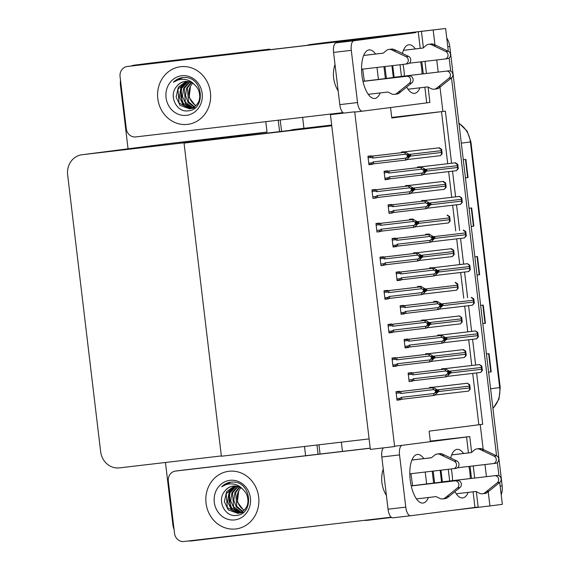 <?xml version="1.0" encoding="UTF-8"?>
<svg xmlns="http://www.w3.org/2000/svg" width="570" height="570" viewBox="0 0 570 570"><rect width="100%" height="100%" fill="white"/><g stroke="black" fill="none" stroke-linecap="round" stroke-linejoin="round"><path stroke-width="0.85" d="M430.378 441.686L429.117 431.141L482.712 424.28L476.591 372.944M451.582 163.227L445.37 111.136L391.782 117.997L390.536 107.538M439.007 111.912L391.718 117.456M331.676 125.051L293.742 129.497A18.34 16.73 -97.3 0 0 293.571 129.518A18.34 16.73 -97.3 0 0 290.757 130.152M488.234 491.76L489.929 505.946L502.355 504.343L499.748 482.448L500.182 486.132L502.17 485.875A18.34 16.73 82.7 0 1 501.215 494.753M489.929 505.946L452.901 510.293M391.576 517.482L367.515 520.303A18.34 16.73 82.7 0 1 364.315 520.346M475.644 365.028L472.58 339.307M471.639 331.391L468.569 305.677M467.628 297.761L464.557 272.04M463.617 264.124L460.546 238.41M459.605 230.494L456.541 204.772M455.594 196.857L452.53 171.142M480.225 424.6L483.189 449.431M484.992 464.55L486.438 476.663M307.259 45.301A18.34 16.73 82.7 0 1 310.6 44.481A18.34 16.73 82.7 0 1 310.778 44.46L445.612 28.5L448.326 51.25L433.414 44.161A6.113 5.579 82.7 0 0 431.241 43.976L428.754 44.296A6.113 5.579 82.7 0 1 430.927 44.481L433.414 44.161M449.132 57.983L450.699 71.143L449.132 57.983M438.665 88.215L436.178 88.535A6.113 5.579 82.7 0 1 434.226 89.205L436.713 88.884A6.113 5.579 82.7 0 0 438.665 88.215L451.518 77.862L496.57 455.822L481.657 448.74A6.113 5.579 82.7 0 0 479.477 448.547L476.997 448.868A6.113 5.579 82.7 0 1 479.171 449.06L481.657 448.74M497.375 462.555L498.942 475.715L497.375 462.555M433.186 30.103L434.946 44.859M436.748 59.978L438.195 72.091M439.99 87.181L442.89 111.456M322.855 42.9A18.34 16.73 82.7 0 1 323.033 42.878A18.34 16.73 82.7 0 1 323.204 42.857L445.612 28.5M342.456 451.404L341.352 442.163M303.91 128.186L302.62 117.349M476.349 425.049L478.836 424.728L472.715 373.393M471.768 365.484L468.704 339.763M467.756 331.847L464.693 306.126M463.752 298.217L460.681 272.496M459.741 264.58L456.67 238.866M455.729 230.95L452.658 205.229M451.718 197.313L448.647 171.599M447.707 163.683L441.501 111.62M478.836 424.728L482.712 424.28M371.462 156.187L371.419 155.824L367.942 156.273L368.954 164.773L372.395 163.989M405.063 151.791L401.544 151.941L401.629 152.66M375.473 189.824L375.43 189.454L371.946 189.903L372.965 198.403L376.407 197.626M409.075 185.428L405.555 185.571L405.641 186.297M379.485 223.454L379.442 223.091L375.958 223.54L376.977 232.04L380.411 231.256M413.086 219.058L409.566 219.208L409.652 219.927M383.496 257.091L383.453 256.721L379.969 257.17L380.981 265.67L384.422 264.886M387.507 290.721L387.465 290.358L383.981 290.807L384.992 299.307L388.434 298.523M399.534 391.626L399.492 391.255L396.015 391.704L397.026 400.204L400.468 399.42M429.125 353.592L425.612 353.742L425.697 354.462M425.113 319.962L421.601 320.105L421.686 320.832M421.102 286.325L417.589 286.475L417.675 287.195M417.09 252.695L413.578 252.838L413.663 253.565M395.523 357.988L395.48 357.625L392.003 358.074L393.015 366.574L396.456 365.79M391.519 324.358L391.469 323.988L387.992 324.437L389.004 332.937L392.445 332.153M433.136 387.23L429.623 387.372L429.709 388.099M387.586 171.185L387.543 170.822L384.066 171.271L385.078 179.764L388.519 178.987M421.187 166.789L417.668 166.932L417.753 167.658M391.597 204.822L391.554 204.452L388.07 204.901L389.089 213.401L392.53 212.617M425.199 200.426L421.679 200.569L421.764 201.288M395.608 238.452L395.566 238.089L392.082 238.538L393.101 247.031L396.535 246.254M399.62 272.089L399.577 271.719L396.093 272.168L397.105 280.668L400.546 279.884M403.631 305.719L403.589 305.356L400.104 305.798L401.116 314.298L404.558 313.521M411.647 372.987L411.604 372.616L408.127 373.065L409.139 381.565L412.58 380.789M441.237 334.961L437.724 335.103L437.81 335.823M437.226 301.323L433.713 301.466L433.799 302.193M407.643 339.357L407.593 338.986L404.116 339.435L405.128 347.935L408.569 347.151M429.21 234.056L425.69 234.199L425.776 234.926M433.221 267.693L429.702 267.836L429.787 268.555M445.248 368.591L441.736 368.733L441.821 369.46M330.436 114.655L370.357 449.409L394.618 446.567L354.697 111.805L330.436 114.655L343.439 112.974M405.128 347.892L408.612 347.486M409.132 381.53L412.623 381.116M401.116 314.262L404.6 313.849M397.105 280.625L400.589 280.219M393.093 246.995L396.578 246.582M389.082 213.358L392.566 212.952M385.071 179.728L388.555 179.315M389.004 332.901L392.488 332.488M393.008 366.531L396.499 366.125M397.019 400.161L400.503 399.755M384.992 299.264L388.476 298.858M380.981 265.634L384.465 265.221M376.97 231.997L380.454 231.591M372.958 198.367L376.442 197.954M368.947 164.73L372.431 164.324M184.039 143.091L331.761 125.763L369.103 438.907L221.381 456.235L184.039 143.091L331.712 125.35M146.996 63.526A18.34 16.73 82.7 0 1 147.174 63.505A18.34 16.73 82.7 0 1 147.345 63.484L269.752 49.127L269.824 49.697M278.231 120.206L279.571 131.463L278.231 120.206M316.963 445.02L318.067 454.269L316.963 445.02M326.475 524.785L191.662 540.93A18.34 16.73 82.7 0 1 188.456 540.973M131.221 65.999A18.34 16.73 82.7 0 1 134.741 65.108A18.34 16.73 82.7 0 1 134.919 65.087L269.752 49.127M128.05 148.813L120.47 85.251A18.34 16.73 82.7 0 1 120.505 80.249M174.078 529.523A18.34 16.73 82.7 0 1 172.874 524.671L165.457 462.484M257.327 50.73L257.376 51.15M265.784 121.666L267.031 132.083L165.115 144.032A18.34 16.73 -97.3 0 0 164.937 144.053A18.34 16.73 -97.3 0 0 164.766 144.082M184.003 142.785L82.087 154.741A18.34 16.73 -97.3 0 0 81.916 154.762A18.34 16.73 -97.3 0 0 67.645 174.897L100.641 451.618A18.34 16.73 -97.3 0 0 119.429 467.885L221.345 455.929L184.003 142.785L267.031 132.083M304.515 446.481L305.62 455.729M446.752 38.047A18.34 16.73 82.7 0 1 449.773 46.455L447.785 46.712L448.326 51.25L445.861 51.578A3.905 3.562 82.7 0 1 444.949 59.016L409.232 63.206M394.112 77.264L448.882 70.837A3.905 3.562 -97.3 0 1 451.518 77.862L496.57 455.822L494.097 456.15A3.905 3.562 82.7 0 1 493.228 463.588A3.905 3.562 82.7 0 1 493.193 463.588L457.475 467.778M310.6 44.481L323.033 42.878A18.34 16.73 82.7 0 1 323.204 42.857L430.984 30.196A18.34 16.73 82.7 0 1 431.825 30.117M324.85 42.643A18.34 16.73 82.7 0 1 325.021 42.622A18.34 16.73 82.7 0 1 325.192 42.6L430.984 30.196M449.773 46.455L502.17 485.875M488.618 372.189L491.219 371.861L488.618 372.196M486.445 353.984L489.046 353.642L491.219 371.861M471.24 226.482L473.841 226.155L471.24 226.489M469.074 208.278L471.675 207.943L473.841 226.155M468.055 177.584L465.448 177.918L468.055 177.584L465.882 159.372L463.282 159.707M485.426 323.29L482.826 323.625L485.426 323.29L483.253 305.078L480.653 305.413M479.634 274.726L477.033 275.061L479.634 274.726L477.461 256.507L474.86 256.842M134.741 65.108L147.174 63.505A18.34 16.73 82.7 0 1 147.345 63.484L255.125 50.816A18.34 16.73 82.7 0 1 255.966 50.744M148.991 63.27A18.34 16.73 82.7 0 1 149.162 63.249A18.34 16.73 82.7 0 1 149.333 63.227L255.125 50.816M280.226 119.978L281.566 131.235M318.958 444.785L320.055 454.034M482.348 370.493L480.66 372.459L481.849 370.564A3.057 1.254 83.3 0 1 481.579 369.296L481.358 367.472A3.057 1.254 83.3 0 1 481.322 366.175L479.47 364.601L481.828 366.111L482.348 370.493L481.849 370.564M441.764 368.997L479.719 364.572M481.828 366.111L481.322 366.175M470.236 389.132L468.547 391.098L469.73 389.196A3.057 1.254 83.3 0 1 469.466 387.928L469.245 386.111A3.057 1.254 83.3 0 1 469.21 384.814L467.357 383.24L469.716 384.743L470.236 389.132L469.73 389.196M429.652 387.636L467.607 383.204M469.716 384.743L469.21 384.814M478.344 336.863L476.648 338.829L477.838 336.927A3.057 1.254 83.3 0 1 477.567 335.659L477.347 333.835A3.057 1.254 83.3 0 1 477.311 332.538L475.458 330.971L477.817 332.474L478.344 336.863L477.838 336.927M475.458 330.971L437.76 335.388L475.708 330.935M477.817 332.474L477.311 332.538M474.333 303.226L472.395 305.228L473.827 303.297A3.057 1.254 83.3 0 1 473.556 302.029L473.342 300.205A3.057 1.254 83.3 0 1 473.3 298.908C471.647 297.968 471.034 297.447 471.454 297.333L473.805 298.844L474.333 303.226L473.827 303.297M473.805 298.844L473.3 298.908M470.321 269.596L468.633 271.562L469.815 269.66A3.057 1.254 83.3 0 1 469.545 268.392L469.331 266.568A3.057 1.254 83.3 0 1 469.295 265.271L467.443 263.703L469.794 265.207L470.321 269.596L469.815 269.66M468.376 271.591L435.152 275.488L468.383 271.591M467.443 263.703L429.737 268.121L467.685 263.668M469.794 265.207L469.295 265.271M466.224 355.502L464.286 357.497L465.726 355.566A3.057 1.254 83.3 0 1 465.455 354.298L465.234 352.474A3.057 1.254 83.3 0 1 465.198 351.177C463.545 350.244 462.933 349.716 463.346 349.602L465.704 351.113L466.224 355.502L465.726 355.566M425.64 354.006L463.595 349.574M465.704 351.113L465.198 351.177M462.213 321.865L460.524 323.831L461.714 321.929A3.057 1.254 83.3 0 1 461.444 320.661L461.223 318.844A3.057 1.254 83.3 0 1 461.187 317.547L459.334 315.972L461.693 317.476L462.213 321.865L461.714 321.929M459.334 315.972L421.636 320.39L459.584 315.937M461.693 317.476L461.187 317.547M458.209 288.235L456.513 290.201L457.703 288.299A3.057 1.254 83.3 0 1 457.432 287.031L457.218 285.207A3.057 1.254 83.3 0 1 457.176 283.91C455.523 282.977 454.91 282.449 455.323 282.335L457.682 283.846L458.209 288.235L457.703 288.299M456.264 290.23L422.983 294.134L456.271 290.23M457.682 283.846L457.176 283.91M454.197 254.598L452.259 256.6L453.692 254.662A3.057 1.254 83.3 0 1 453.421 253.393L453.207 251.577A3.057 1.254 83.3 0 1 453.171 250.28C451.518 249.339 450.899 248.819 451.319 248.705L453.67 250.209L454.197 254.598L453.692 254.662M451.319 248.705L413.613 253.123L451.561 248.67M453.67 250.209L453.171 250.28M408.163 373.393L445.683 369.004L450.998 372.06L450.015 372.317L448.54 371.134L447.55 371.262L449.067 372.816L447.899 374.176L448.889 374.048L450.043 372.559L451.055 372.559L446.609 376.777L414.476 380.56A4.161 1.703 -96.7 0 1 413.321 378.736L412.438 379.577L408.954 379.983M449.018 372.431L450.015 372.317M450.998 372.06L450.001 372.189M451.041 372.431L450.043 372.559M450.058 372.687L451.055 372.559M412.858 374.846L445.968 370.963L444.543 369.153L413.549 372.787A4.161 1.703 83.3 0 0 412.858 374.846L411.797 374.233C410.842 373.656 410.906 373.236 411.989 372.98L408.17 373.421M445.968 370.963L448.013 372.445L449.003 372.317M445.683 369.004L444.543 369.153M448.013 372.445L448.07 372.944L449.067 372.816M413.549 372.787L411.989 372.98M414.476 380.56L412.908 380.746M412.915 380.746C411.804 380.753 411.647 380.361 412.438 379.577M445.469 376.927L446.431 374.853L413.321 378.736M448.07 372.944L446.431 374.853M448.889 374.048L447.899 374.176M435.736 392.808L438.886 391.198L434.447 395.423L400.739 399.392C399.634 399.399 399.477 399.007 400.268 398.223L396.841 398.622M396.2 393.279L399.627 392.88L400.689 393.492L433.799 389.609L435.843 391.091L434.262 393.492L401.152 397.376L400.268 398.223M396.05 392.032L433.514 387.65L396.057 392.06M433.514 387.65L438.829 390.707L435.38 389.909L436.898 391.455L435.729 392.823L436.72 392.694M433.3 395.566L434.262 393.492M435.9 391.583L436.898 391.455M402.306 399.2A4.161 1.703 -96.7 0 1 401.152 397.376M437.888 391.326L438.886 391.198M399.627 392.88C398.672 392.303 398.736 391.882 399.819 391.618M400.689 393.492A4.161 1.703 -96.7 0 1 401.38 391.433M436.834 390.963L435.843 391.091M433.799 389.609L432.374 387.799M438.829 390.707L437.831 390.835M436.848 391.077L437.846 390.956M437.874 391.198L438.872 391.077M375.594 54.043A24.453 10.025 83.3 0 0 369.061 49.896A24.453 10.025 83.3 0 0 361.971 75.468A24.453 10.025 83.3 0 0 374.761 98.475A24.453 10.025 83.3 0 0 380.161 92.931M187.544 124.381A29.041 26.491 -97.3 0 0 187.822 124.346A29.041 26.491 -97.3 0 0 210.401 92.304A29.041 26.491 -97.3 0 0 180.669 66.704A29.041 26.491 -97.3 0 0 180.398 66.74A29.041 26.491 -97.3 0 0 157.819 98.781A29.041 26.491 -97.3 0 0 187.544 124.381A29.041 26.491 82.7 0 1 157.819 98.781A29.041 26.491 82.7 0 1 180.398 66.74A29.041 26.491 82.7 0 1 180.669 66.704A29.041 26.491 82.7 0 1 210.401 92.304A29.041 26.491 82.7 0 1 187.822 124.346A29.041 26.491 82.7 0 1 187.544 124.381M342.955 112.618L135.689 136.928A9.17 8.365 -97.3 0 1 126.298 128.799L120.071 76.587A9.17 8.365 -97.3 0 1 127.203 66.512L135.161 65.486A9.17 8.365 82.7 0 1 135.247 65.479L415.665 32.618L353.942 40.755A9.17 3.762 83.3 0 0 351.298 50.338L333.578 52.419A9.17 3.762 -96.7 0 1 336.214 42.828L396.478 34.934L127.288 66.505A9.17 8.365 -97.3 0 0 127.203 66.512M406.681 87.103A24.453 10.025 83.3 0 0 414.532 93.352A24.453 10.025 83.3 0 0 419.933 87.808M422.035 73.986A24.453 10.025 83.3 0 0 420.617 61.874M415.366 48.913A24.453 10.025 83.3 0 0 408.832 44.774A24.453 10.025 83.3 0 0 402.434 53.445M343.682 113.102A9.17 3.762 -96.7 0 1 339.798 104.631L357.525 102.55L351.298 50.338M357.525 102.55A9.17 3.762 83.3 0 0 362.32 111.178A9.17 3.762 83.3 0 0 362.342 111.178L426.723 102.878L424.857 87.231M339.798 104.631L333.578 52.419M404.308 76.067A24.453 10.025 83.3 0 0 402.99 64.403M335.01 64.446A29.041 26.491 -97.3 0 0 338.16 90.879A29.041 26.491 82.7 0 1 335.01 64.446M428.084 87.096L429.915 102.429L426.723 102.878M423.838 458.615A24.453 10.025 83.3 0 0 417.304 454.468A24.453 10.025 83.3 0 0 410.215 480.04A24.453 10.025 83.3 0 0 423.004 503.053A24.453 10.025 83.3 0 0 428.398 497.51M235.788 528.953A29.041 26.491 -97.3 0 0 236.066 528.917A29.041 26.491 -97.3 0 0 258.645 496.883A29.041 26.491 -97.3 0 0 228.912 471.276A29.041 26.491 -97.3 0 0 228.634 471.312A29.041 26.491 -97.3 0 0 206.062 503.353A29.041 26.491 -97.3 0 0 235.788 528.953A29.041 26.491 82.7 0 1 206.062 503.353A29.041 26.491 82.7 0 1 228.634 471.312A29.041 26.491 82.7 0 1 228.912 471.276A29.041 26.491 82.7 0 1 258.645 496.883A29.041 26.491 82.7 0 1 236.066 528.917A29.041 26.491 82.7 0 1 235.788 528.953M391.198 517.19L183.932 541.5A9.17 8.365 -97.3 0 1 174.534 533.37L168.314 481.158A9.17 8.365 -97.3 0 1 175.446 471.084L183.397 470.065A9.17 8.365 82.7 0 1 183.49 470.051L370.208 448.148M430.307 441.102L469.758 436.577L402.185 445.327A9.17 3.762 83.3 0 0 399.541 454.91L381.815 456.99A9.17 3.762 -96.7 0 1 383.496 447.87M454.924 491.675A24.453 10.025 83.3 0 0 462.776 497.924A24.453 10.025 83.3 0 0 468.17 492.38M470.279 478.558A24.453 10.025 83.3 0 0 468.853 466.445M463.609 453.485A24.453 10.025 83.3 0 0 457.076 449.345A24.453 10.025 83.3 0 0 450.678 458.016M410.55 515.75L392.858 517.824A9.17 3.762 -96.7 0 1 392.837 517.831A9.17 3.762 -96.7 0 1 388.042 509.202L405.769 507.122L399.541 454.91M405.769 507.122A9.17 3.762 83.3 0 0 410.564 515.75A9.17 3.762 83.3 0 0 410.585 515.75L474.96 507.45L473.1 491.803M388.042 509.202L381.815 456.99M452.551 480.638A24.453 10.025 83.3 0 0 451.233 468.975M430.357 441.486L451.896 438.701L430.322 441.194M383.254 469.017A29.041 26.491 -97.3 0 0 386.403 495.451A29.041 26.491 82.7 0 1 383.254 469.017M370.215 448.241L175.532 471.077A9.17 8.365 -97.3 0 0 175.446 471.084M476.328 491.668L478.159 507.001L474.96 507.45M404.151 339.763L441.679 335.374L446.987 338.423L446.004 338.68L444.529 337.497L443.538 337.625L444.999 338.68L443.887 340.539L444.878 340.411L446.032 338.922L447.044 338.922L442.605 343.14L410.464 346.923A4.161 1.703 -96.7 0 1 409.31 345.099L408.426 345.947L404.942 346.353M445.006 338.801L446.004 338.68M446.987 338.423L445.989 338.552M447.03 338.794L446.032 338.922M446.046 339.05L447.044 338.922M408.847 341.216L441.957 337.333L440.532 335.516L409.538 339.157A4.161 1.703 83.3 0 0 408.847 341.216L407.785 340.603C406.838 340.019 406.895 339.599 407.978 339.342L404.159 339.791M441.957 337.333L444.001 338.808L444.999 338.68M441.679 335.374L440.532 335.516M444.001 338.808L444.059 339.307L445.056 339.179M409.538 339.157L407.978 339.342M410.464 346.923L408.897 347.116C407.792 347.116 407.636 346.731 408.426 345.947M441.458 343.29L442.42 341.216L409.31 345.099M444.059 339.307L442.42 341.216M444.878 340.411L443.887 340.539M400.147 306.126L437.667 301.737L442.976 304.793L441.992 305.05L440.524 303.867L439.527 303.995L440.988 305.05L439.876 306.909L440.867 306.781L442.021 305.292L443.032 305.292L438.594 309.51L406.453 313.293A4.161 1.703 -96.7 0 1 405.299 311.469L404.415 312.31L400.931 312.716M441.002 305.164L441.992 305.05M442.976 304.793L441.978 304.921M443.018 305.164L442.021 305.292M442.042 305.42L443.032 305.292M439.883 306.895L440.867 306.781M404.835 307.579L437.945 303.696L436.52 301.886L405.526 305.52A4.161 1.703 83.3 0 0 404.835 307.579L403.774 306.966C402.826 306.389 402.89 305.969 403.966 305.712L400.147 306.154M437.945 303.696L439.99 305.178L440.988 305.05M437.667 301.737L436.52 301.886M439.99 305.178L440.047 305.677L441.045 305.548M405.526 305.52L403.966 305.712M406.453 313.293L404.885 313.479C403.781 313.486 403.624 313.094 404.415 312.31M437.447 309.66L438.408 307.586L405.299 311.469M440.047 305.677L438.408 307.586M396.136 272.496L433.656 268.107L438.964 271.156L437.981 271.413L436.513 270.23L435.516 270.358L436.976 271.413L435.865 273.272L436.855 273.144L438.017 271.655L439.021 271.655L434.582 275.873L402.441 279.656A4.161 1.703 -96.7 0 1 401.294 277.832L400.404 278.68L396.92 279.086M436.991 271.534L437.981 271.413M438.964 271.156L437.967 271.284M437.019 271.776L438.017 271.655M437.019 271.762L439.007 271.527M438.031 271.783L439.021 271.655M400.831 273.949L433.934 270.066L432.509 268.249L401.515 271.89A4.161 1.703 83.3 0 0 400.831 273.949L399.77 273.336C398.815 272.752 398.879 272.332 399.955 272.075L396.136 272.524M433.934 270.066L435.979 271.541L436.976 271.413M433.656 268.107L432.509 268.249M435.979 271.541L436.043 272.04L437.033 271.911M401.515 271.89L399.955 272.075M402.441 279.656L400.874 279.849C399.77 279.849 399.613 279.464 400.404 278.68M433.442 276.022L434.397 273.949L401.294 277.832M436.043 272.04L434.397 273.949M436.855 273.144L435.865 273.272M431.725 359.171L434.874 357.568L430.435 361.786L396.727 365.762C395.623 365.762 395.466 365.37 396.257 364.586L392.83 364.992M392.189 359.649L395.616 359.243L396.677 359.862L429.787 355.979L431.832 357.454L430.25 359.862L397.14 363.745L396.257 364.586M392.039 358.402L429.509 354.013L392.046 358.43M429.509 354.013L434.817 357.069L431.369 356.271L432.83 357.326L431.718 359.185L432.708 359.057M429.288 361.936L430.25 359.862M431.889 357.953L432.886 357.825M398.295 365.57A4.161 1.703 -96.7 0 1 397.14 363.745M433.877 357.696L434.874 357.568M395.616 359.243C394.668 358.673 394.725 358.252 395.808 357.988M396.677 359.862A4.161 1.703 -96.7 0 1 397.368 357.796M432.83 357.326L431.832 357.454M429.787 355.979L428.362 354.162M434.817 357.069L433.82 357.198M432.844 357.44L433.834 357.326M433.863 357.568L434.86 357.44M428.697 325.427L427.707 325.555L430.863 323.931L426.424 328.156L392.716 332.125C391.611 332.132 391.455 331.74 392.245 330.956L388.818 331.355M388.177 326.012L391.611 325.613L392.673 326.225L425.776 322.342L427.821 323.824L426.239 326.225L393.136 330.108L392.245 330.956M388.028 324.765L425.498 320.383L388.035 324.793M425.498 320.383L430.806 323.439L427.357 322.641L428.818 323.696L427.707 325.555M425.277 328.299L426.239 326.225M427.878 324.316L428.875 324.188M394.283 331.932A4.161 1.703 -96.7 0 1 393.136 330.108M429.873 324.059L430.863 323.931M391.611 325.613C390.657 325.035 390.721 324.615 391.797 324.351M392.673 326.225A4.161 1.703 -96.7 0 1 393.357 324.166M428.818 323.696L427.821 323.824M425.776 322.342L424.351 320.532M430.806 323.439L429.809 323.568M428.832 323.81L429.823 323.689M429.851 323.938L430.849 323.81M423.709 291.904L426.852 290.301L422.413 294.519L388.704 298.495C387.607 298.495 387.443 298.103 388.234 297.319L384.807 297.725M384.166 292.382L387.6 291.975L388.662 292.595L421.764 288.712L423.809 290.187L422.228 292.595L389.125 296.478L388.234 297.319M384.023 291.135L421.486 286.746L384.023 291.163M421.486 286.746L426.795 289.802L423.346 289.004L424.807 290.059L423.695 291.918L424.693 291.79M421.273 294.669L422.228 292.595M423.873 290.686L424.864 290.558M390.272 298.302A4.161 1.703 -96.7 0 1 389.125 296.478M425.861 290.429L426.852 290.301M387.6 291.975C386.645 291.405 386.709 290.985 387.785 290.721M388.662 292.595A4.161 1.703 -96.7 0 1 389.346 290.529M424.807 290.059L423.809 290.187M421.764 288.712L420.347 286.895M426.795 289.802L425.797 289.93M424.821 290.173L425.819 290.059M425.847 290.301L426.837 290.173M420.681 258.16L419.684 258.288L422.84 256.664L418.401 260.889L384.693 264.858M380.161 258.744L383.589 258.345L384.65 258.958L417.76 255.075L419.862 257.049L418.223 258.965L385.113 262.848L384.223 263.689L380.796 264.088M380.012 257.498L417.475 253.116L380.012 257.526M417.475 253.116L422.783 256.172L419.335 255.374L420.795 256.429L419.684 258.288M417.261 261.031L418.223 258.965M419.862 257.049L420.852 256.92M386.261 264.672A4.161 1.703 -96.7 0 1 385.113 262.848M384.7 264.858C383.596 264.865 383.432 264.473 384.223 263.689M421.85 256.792L422.84 256.664M383.589 258.345C382.634 257.768 382.698 257.348 383.774 257.084M384.65 258.958A4.161 1.703 -96.7 0 1 385.334 256.899M420.795 256.429L419.798 256.557M417.76 255.075L416.335 253.265M422.783 256.172L421.786 256.3M420.81 256.543L421.807 256.422M421.836 256.671L422.826 256.543M392.723 65.607L394.134 77.399L385.377 78.525M363.824 81.189L378.416 79.437L376.991 67.452M362.99 81.403L406.631 76.287A3.905 3.562 82.7 0 1 409.26 83.313L396.406 93.665A6.113 5.579 82.7 0 1 394.454 94.335A6.113 5.579 82.7 0 1 391.419 93.801L387.914 92.026L368.227 94.335M362.983 81.375L406.631 76.287M361.558 69.262L405.177 64.146A3.905 3.562 82.7 0 0 406.089 56.701L391.155 49.611L393.642 49.291L396.143 50.424L393.656 50.744M394.119 77.292L394.597 77.67M448.882 70.837L394.547 77.242M407.999 89.205L427.685 86.897L431.191 88.671A6.113 5.579 82.7 0 0 434.226 89.205M436.178 88.535L449.032 78.183A3.905 3.562 82.7 0 0 446.403 71.157M440.831 86.533L438.344 86.854M363.653 55.475L383.282 53.167L386.275 50.63A6.113 5.579 82.7 0 1 388.982 49.426A6.113 5.579 82.7 0 1 391.155 49.611M363.667 55.44L383.318 53.138M403.439 50.317L423.09 48.008M428.754 44.296A6.113 5.579 82.7 0 0 426.047 45.5L423.054 48.044L403.425 50.345M445.028 59.009L447.436 58.696A3.905 3.562 -97.3 0 0 448.341 51.257M435.915 45.294L433.428 45.614L430.927 44.481M433.428 45.614L445.861 51.578M388.982 49.426L391.469 49.105A6.113 5.579 82.7 0 1 393.642 49.291M405.256 64.132L407.664 63.826A3.905 3.562 -97.3 0 0 408.569 56.38L396.143 50.424M394.454 94.335L396.941 94.014A6.113 5.579 82.7 0 0 398.893 93.345L411.747 82.992A3.905 3.562 -97.3 0 0 409.118 75.967M398.893 93.345L396.406 93.665M401.059 91.663L398.572 91.984M386.375 78.411L384.957 66.519M383.959 66.633L385.377 78.539L378.416 79.437M440.966 470.179L442.37 481.978L411.205 485.861M442.698 498.907L445.184 498.586A6.113 5.579 82.7 0 0 447.136 497.916L459.99 487.564A3.905 3.562 -97.3 0 0 457.354 480.539L411.219 485.946L454.867 480.859A3.905 3.562 82.7 0 1 457.503 487.884L444.65 498.237A6.113 5.579 82.7 0 1 442.698 498.907A6.113 5.579 82.7 0 1 439.662 498.372L436.157 496.598L416.471 498.907M411.205 485.875L412.067 485.761M409.801 473.834L453.421 468.718A3.905 3.562 82.7 0 0 454.326 461.28L439.399 454.183L441.885 453.863L444.386 454.995L441.9 455.316M442.363 481.864L442.84 482.241M442.356 481.835L497.126 475.409L442.79 481.814M456.242 493.777L475.929 491.468L479.434 493.242A6.113 5.579 82.7 0 0 482.469 493.777A6.113 5.579 82.7 0 0 484.422 493.107L497.275 482.754A3.905 3.562 82.7 0 0 494.639 475.729M482.469 493.777L484.956 493.456A6.113 5.579 82.7 0 0 486.908 492.786L499.762 482.434A3.905 3.562 -97.3 0 0 497.126 475.409M486.908 492.786L484.422 493.107M489.074 491.105L486.588 491.426M411.896 460.047L431.526 457.746L434.518 455.202A6.113 5.579 82.7 0 1 437.226 453.998A6.113 5.579 82.7 0 1 439.399 454.183M411.911 460.011L431.561 457.71M451.682 454.889L471.333 452.58M476.997 448.868A6.113 5.579 82.7 0 0 474.29 450.079L471.297 452.616L451.668 454.917M493.271 463.581L495.679 463.268A3.905 3.562 -97.3 0 0 495.715 463.268A3.905 3.562 -97.3 0 0 496.584 455.829M484.158 449.865L481.671 450.186L479.171 449.06M481.671 450.186L494.097 456.15M437.226 453.998L439.705 453.677A6.113 5.579 82.7 0 1 441.885 453.863M453.499 468.711L455.907 468.397A3.905 3.562 -97.3 0 0 456.812 460.959L444.386 454.995M447.136 497.916L444.65 498.237M449.303 496.235L446.816 496.555M434.618 482.982L433.193 471.091M433.62 483.111L432.203 471.205M362.684 69.127L364.351 81.118M182.578 77.57L185.186 77.463C203.754 77.627 206.019 110.338 187.701 110.879C176.515 112.383 168.264 95.539 176.7 86.398A13.822 12.604 -97.3 0 1 184.83 81.517A13.822 12.604 -97.3 0 1 184.958 81.503A13.822 12.604 -97.3 0 1 194.263 84.453C191.37 81.303 187.865 79.593 183.747 79.323C180.013 79.166 176.572 80.142 173.415 82.237C176.052 79.558 179.165 77.997 182.749 77.549L173.415 82.237M181.752 75.746A19.936 18.183 82.7 0 1 202.172 93.423A19.936 18.183 82.7 0 1 186.468 115.34A19.936 18.183 82.7 0 1 166.048 97.662A19.936 18.183 82.7 0 1 181.752 75.746M186.183 81.425L178.317 87.153L176.116 97.107L180.027 105.329L189.539 108.777M189.411 108.799C193.216 108.728 199.286 103.733 199.486 98.503C200.106 97.149 199.415 91.734 198.424 89.989C197.997 88.578 196.607 86.733 194.263 84.453M191.477 108.464L195.46 107.63M186.582 81.425L177.954 89.241L179.066 103.035L189.938 108.72M188.171 81.574L181.11 88.835L182.222 102.629L191.492 108.343M191.891 108.357L193.088 108.314M187.772 81.517L180.875 87.773L179.329 97.107L183.169 104.909L191.085 108.464M189.796 81.959L184.267 88.428L185.378 102.222L193.009 107.709M189.39 81.838L183.739 87.937L182.429 96.316L185.849 103.982L192.632 107.894M191.449 82.607L187.423 88.022L188.535 101.816L194.498 106.797M191.028 82.415L186.597 88.222L185.549 95.582L188.086 102.422L194.128 107.053M195.945 105.557L195.496 105.279A13.822 12.604 82.7 0 1 190.48 86.305L189.126 97.449L195.581 105.906M185.35 81.446C181.951 81.866 179.066 83.519 176.7 86.398M192.503 83.177L190.48 86.305M181.723 87.552L180.783 96.359L183.775 104.616M180.64 90.117L182.179 102.557M410.927 473.699L412.595 485.69M230.821 482.142L233.429 482.035C251.997 482.199 254.263 514.909 235.937 515.458C224.758 516.954 216.5 500.111 224.943 490.97A13.822 12.604 -97.3 0 1 233.073 486.089A13.822 12.604 -97.3 0 1 233.201 486.075A13.822 12.604 -97.3 0 1 242.507 489.024C239.614 485.875 236.108 484.165 231.983 483.894C228.257 483.738 224.815 484.714 221.659 486.809C224.295 484.13 227.409 482.569 230.993 482.12L221.659 486.809M229.988 480.325A19.936 18.183 82.7 0 1 250.408 498.002A19.936 18.183 82.7 0 1 234.712 519.911A19.936 18.183 82.7 0 1 214.292 502.234A19.936 18.183 82.7 0 1 229.988 480.325M234.427 485.996L226.561 491.725L224.359 501.678L228.271 509.901L237.783 513.349M237.654 513.37C241.459 513.299 247.53 508.305 247.729 503.075C248.349 501.721 247.658 496.313 246.667 494.56C246.24 493.15 244.851 491.311 242.507 489.024M239.721 513.036L243.704 512.202M234.826 485.996L226.197 493.82L227.309 507.606L238.182 513.292M236.415 486.146L229.354 493.406L230.465 507.2L239.728 512.914M240.134 512.929L241.331 512.886M236.016 486.089L229.119 492.345L227.572 501.678L231.413 509.48L239.329 513.036M238.039 486.531L232.51 493L233.622 506.794L241.253 512.28M237.626 486.409L231.983 492.509L230.672 500.887L234.092 508.554L240.875 512.466M239.692 487.179L235.667 492.594L236.778 506.388L242.742 511.376M239.272 486.987L234.84 492.793L233.793 500.154L236.329 506.994L242.371 511.625M244.188 510.129L243.739 509.851A13.822 12.604 82.7 0 1 238.723 490.877L237.369 502.02L243.825 510.478M233.593 486.025C230.195 486.445 227.309 488.091 224.943 490.97M240.747 487.749L238.723 490.877M229.966 492.124L229.019 500.93L232.018 509.188M228.884 494.696L230.422 507.136M392.124 238.859L429.645 234.469L434.953 237.526L433.977 237.783L432.502 236.6L431.504 236.728L432.965 237.783L431.853 239.642L432.851 239.514L434.005 238.025L435.01 238.025L430.571 242.243L398.43 246.026A4.161 1.703 -96.7 0 1 397.283 244.202L396.392 245.043L392.908 245.449M432.979 237.897L433.977 237.783M434.953 237.526L433.955 237.654M433.008 238.139L434.005 238.025M433.008 238.132L434.995 237.897M434.019 238.153L435.01 238.025M431.868 239.628L432.851 239.514M396.82 240.319L429.923 236.436L428.505 234.619L397.504 238.253A4.161 1.703 83.3 0 0 396.82 240.319L395.758 239.699C394.803 239.122 394.868 238.702 395.943 238.445L392.124 238.887M429.923 236.436L431.967 237.911L432.965 237.783M429.645 234.469L428.505 234.619M431.967 237.911L432.032 238.41L433.022 238.281M397.504 238.253L395.943 238.445M398.43 246.026L396.863 246.212C395.765 246.219 395.601 245.827 396.392 245.043M429.431 242.393L430.386 240.319L397.283 244.202M432.032 238.41L430.386 240.319M388.113 205.229L425.633 200.84L430.941 203.889L429.965 204.145L428.49 202.97L427.493 203.098L428.953 204.145L427.842 206.012L428.839 205.884L429.994 204.388L430.998 204.388L426.559 208.606L394.419 212.389A4.161 1.703 -96.7 0 1 393.272 210.565L392.381 211.413L388.897 211.819M428.968 204.267L429.965 204.145M430.941 203.889L429.951 204.017M428.996 204.509L429.994 204.388M428.996 204.495L430.984 204.26M430.008 204.516L430.998 204.388M427.856 205.998L428.839 205.884M392.808 206.682L425.918 202.799L424.493 200.982L393.492 204.623A4.161 1.703 83.3 0 0 392.808 206.682L391.747 206.069C390.792 205.485 390.856 205.065 391.932 204.808L388.113 205.257M425.918 202.799L427.956 204.274L428.953 204.145M425.633 200.84L424.493 200.982M427.956 204.274L428.02 204.772L429.011 204.644M393.492 204.623L391.932 204.808M394.419 212.389L392.851 212.582M392.865 212.582C391.754 212.582 391.59 212.197 392.381 211.413M425.42 208.755L426.381 206.682L393.272 210.565M428.02 204.772L426.381 206.682M389.488 170.986A4.161 1.703 83.3 0 0 388.797 173.052L421.907 169.169L420.482 167.352L384.109 171.62L421.622 167.202L426.93 170.259L425.954 170.516L424.479 169.333L423.482 169.461L424.942 170.516L423.831 172.375L424.828 172.247L425.982 170.758L426.994 170.758L422.548 174.976L390.414 178.759A4.161 1.703 -96.7 0 1 389.26 176.935L388.37 177.776L384.885 178.189M424.956 170.63L425.954 170.516M426.93 170.259L425.94 170.387M426.973 170.63L425.982 170.758M425.997 170.886L426.994 170.758M423.845 172.361L424.828 172.247M421.907 169.169L423.952 170.644L424.942 170.516M421.622 167.202L420.482 167.352M423.952 170.644L424.009 171.142L424.999 171.014M387.928 171.178C386.845 171.435 386.781 171.855 387.735 172.432L388.797 173.052M390.414 178.759L388.84 178.944C387.743 178.952 387.579 178.56 388.37 177.776M421.408 175.125L422.37 173.052L389.26 176.935M424.009 171.142L422.37 173.052M466.31 235.959L464.372 237.961L465.804 236.03A3.057 1.254 83.3 0 1 465.533 234.762L465.32 232.938A3.057 1.254 83.3 0 1 465.284 231.641C463.631 230.7 463.011 230.18 463.431 230.066L465.783 231.577L466.31 235.959L465.804 236.03M465.783 231.577L465.284 231.641M462.299 202.329L460.61 204.295L461.793 202.393A3.057 1.254 83.3 0 1 461.522 201.124L461.308 199.308A3.057 1.254 83.3 0 1 461.272 198.004L459.42 196.436L461.778 197.94L462.299 202.329L461.793 202.393M421.714 200.832L459.669 196.401M461.778 197.94L461.272 198.004M458.287 168.699L456.349 170.694L457.781 168.763A3.057 1.254 83.3 0 1 457.518 167.495L457.297 165.671A3.057 1.254 83.3 0 1 457.261 164.374C455.608 163.433 454.988 162.913 455.409 162.799L457.767 164.31L458.287 168.699L457.781 168.763M417.703 167.202L455.658 162.771M457.767 164.31L457.261 164.374M416.67 224.523L415.673 224.651L418.829 223.034L414.39 227.252L380.667 231.228M376.15 225.114L379.577 224.708L380.639 225.328L413.749 221.445L415.794 222.92L414.212 225.328L381.102 229.211L380.211 230.052L376.784 230.458M376.001 223.868L413.464 219.479L376.001 223.896M413.464 219.479L418.772 222.535L415.323 221.737L416.784 222.792L415.673 224.651M413.25 227.402L414.212 225.328M415.851 223.419L416.841 223.29M382.256 231.035A4.161 1.703 -96.7 0 1 381.102 229.211M380.696 231.22C379.584 231.228 379.421 230.836 380.211 230.052M417.839 223.162L418.829 223.034M379.577 224.708C378.623 224.138 378.687 223.718 379.77 223.454M380.639 225.328A4.161 1.703 -96.7 0 1 381.323 223.262M416.784 222.792L415.794 222.92M413.749 221.445L412.324 219.628M418.772 222.535L417.782 222.663M416.798 222.906L417.796 222.792M417.824 223.034L418.815 222.906M411.675 191.007L414.825 189.404L410.379 193.622L376.67 197.59M372.139 191.477L375.566 191.078L376.628 191.691L409.737 187.808L411.782 189.29L410.201 191.698L377.091 195.581L376.2 196.422L372.773 196.821M371.989 190.23L409.452 185.849L371.989 190.259M409.452 185.849L414.761 188.905L411.319 188.107L412.837 189.653L411.661 191.021L412.659 190.893M409.239 193.764L410.201 191.698M411.839 189.782L412.837 189.653M378.245 197.405A4.161 1.703 -96.7 0 1 377.091 195.581M376.684 197.59C375.573 197.598 375.409 197.206 376.2 196.422M412.815 189.504L414.825 189.404M375.566 191.078C374.611 190.501 374.675 190.081 375.758 189.817M376.628 191.691A4.161 1.703 -96.7 0 1 377.319 189.632M412.773 189.162L411.782 189.29M409.737 187.808L408.312 185.998M414.761 188.905L413.77 189.033M412.787 189.276L413.784 189.162M413.827 189.532L412.815 189.518M413.813 189.404L414.803 189.276M407.664 157.37L410.813 155.767L406.367 159.985L372.659 163.96C371.562 163.96 371.405 163.569 372.196 162.785L368.761 163.191M368.127 157.847L371.555 157.448L372.616 158.061L405.726 154.178L407.771 155.653L406.189 158.061L373.079 161.944L372.196 162.785M367.978 156.6L405.441 152.219L367.985 156.629M405.441 152.219L410.749 155.268L407.308 154.47L408.825 156.023L407.65 157.384L408.647 157.256M405.227 160.134L406.189 158.061M407.828 156.151L408.825 156.023M374.233 163.768A4.161 1.703 -96.7 0 1 373.079 161.944M408.804 155.874L410.813 155.767M371.555 157.448C370.6 156.871 370.664 156.451 371.747 156.187M372.616 158.061A4.161 1.703 -96.7 0 1 373.307 155.995M408.761 155.525L407.771 155.653M405.726 154.178L404.301 152.361M410.749 155.268L409.759 155.396M408.776 155.638L409.773 155.525M409.816 155.895L408.804 155.888M409.801 155.767L410.799 155.638M450.186 220.968L448.497 222.934L449.68 221.032A3.057 1.254 83.3 0 1 449.409 219.763L449.196 217.94A3.057 1.254 83.3 0 1 449.16 216.643C447.507 215.709 446.887 215.182 447.308 215.068L449.659 216.579L450.186 220.968L449.68 221.032M449.659 216.579L449.16 216.643M446.175 187.331L444.237 189.333L445.669 187.395A3.057 1.254 83.3 0 1 445.398 186.126L445.184 184.31A3.057 1.254 83.3 0 1 445.149 183.013C443.496 182.072 442.876 181.552 443.296 181.438L445.655 182.949L446.175 187.331L445.669 187.395M405.591 185.834L443.546 181.403M445.655 182.949L445.149 183.013M442.163 153.701L440.475 155.667L441.657 153.765A3.057 1.254 83.3 0 1 441.387 152.496L441.173 150.672A3.057 1.254 83.3 0 1 441.137 149.376C439.484 148.442 438.864 147.915 439.285 147.801L441.643 149.311L442.163 153.701L441.657 153.765M401.579 152.204L439.534 147.773M441.643 149.311L441.137 149.376M310.778 44.46L325.192 42.6M134.919 65.087L149.333 63.227M82.087 154.741L165.115 144.032M461.301 143.134L470.927 141.887L500.218 387.522L499.683 387.6L470.393 141.959A24.453 22.308 -97.3 0 0 458.95 123.405M492.922 408.284A24.453 22.308 -97.3 0 0 499.683 387.6L490.592 388.769M479.22 274.776L477.047 256.564M473.428 226.205L471.262 207.993M467.642 177.641L465.469 159.429M485.013 323.34L482.84 305.128M490.806 371.911L488.632 353.699M447.179 376.392L480.403 372.495L447.179 376.392M450.756 372.908L481.579 369.296M449.773 371.177L481.358 367.472M441.764 369.025L479.47 364.601M435.01 395.031L468.291 391.134L435.01 395.031M438.587 391.554L469.466 387.928M437.603 389.823L469.245 386.111M429.652 387.657L467.357 383.24M476.399 338.858L443.175 342.755L476.392 338.858M446.745 339.271L477.567 335.659M445.761 337.54L477.347 333.835M439.164 309.125L472.38 305.228L439.164 309.125M442.733 305.641L473.556 302.029M441.75 303.91L473.342 300.205M438.722 272.011L469.545 268.392M437.739 270.273L469.331 266.568M464.286 357.497L431.005 361.401L464.279 357.497M434.575 357.917L465.455 354.298M433.592 356.186L465.234 352.474M425.64 354.027L463.346 349.602M426.994 327.764L460.268 323.867L426.994 327.764M430.564 324.287L461.444 320.661M429.58 322.556L461.223 318.844M426.552 290.65L457.432 287.031M425.569 288.919L457.218 285.207M418.971 260.497L452.245 256.6L418.971 260.497M422.541 257.02L453.421 253.393M421.565 255.289L453.207 251.577M408.312 374.647L411.797 374.233M400.724 399.392L396.984 399.834L400.739 399.392M423.261 73.844L421.814 61.731M420.218 48.343L418.323 32.447M401.423 76.401L400.033 64.745M362.306 111.178L354.725 112.069L362.32 111.178M336.214 42.828L353.942 40.755M135.247 65.479L127.288 66.505M471.504 478.415L470.058 466.303M468.462 452.915L466.566 437.026M449.666 480.98L448.276 469.324M394.575 446.217L402.185 445.327M183.49 470.051L175.532 471.077M404.301 341.01L407.785 340.603M408.882 347.116L405.085 347.565L408.897 347.116M400.29 307.38L403.774 306.966M404.871 313.486L401.073 313.928L404.885 313.479M396.285 273.743L399.77 273.336M400.86 279.849L397.062 280.298L400.874 279.849M396.713 365.762L392.972 366.197L396.727 365.762M392.702 332.125L388.961 332.567L392.716 332.125M388.69 298.495L384.95 298.929L388.704 298.495M393.328 77.513L391.925 65.7M451.518 77.862L449.032 78.183M408.569 56.38L406.089 56.701M411.747 82.992L409.26 83.313M441.572 482.085L440.168 470.271M457.354 480.539L454.867 480.859M499.762 482.434L497.275 482.754M456.812 460.959L454.326 461.28M459.99 487.564L457.503 487.884M426.659 484.008L425.234 472.024M392.274 240.113L395.758 239.699M396.848 246.219L393.051 246.66L396.863 246.212M388.263 206.475L391.747 206.069M384.251 172.845L387.735 172.432M388.826 178.952L385.035 179.393L388.84 178.944M431.141 241.858L464.358 237.961L431.141 241.858M434.711 238.374L465.533 234.762M433.734 236.643L465.32 232.938M427.13 208.221L460.346 204.324L427.13 208.221M430.699 204.744L461.522 201.124M429.723 203.006L461.308 199.308M421.714 200.854L459.42 196.436M456.342 170.694L423.118 174.591L456.335 170.694M426.688 171.107L457.518 167.495M425.712 169.376L457.297 165.671M417.703 167.224L455.409 162.799M372.652 163.96L368.911 164.395L372.659 163.96M414.96 226.867L448.234 222.963L414.96 226.867M418.53 223.383L449.409 219.763M417.553 221.652L449.196 217.94M444.23 189.333L410.949 193.23L444.222 189.333M414.518 189.753L445.398 186.126M413.542 188.022L445.184 184.31M405.591 185.863L443.296 181.438M406.937 159.6L440.211 155.696L406.937 159.6M410.507 156.116L441.387 152.496M409.531 154.385L441.173 150.672M401.579 152.226L439.285 147.801M81.916 154.762L164.937 144.053M500.218 387.522L498.999 399.007L492.95 408.526M458.921 123.156L467.044 131L470.927 141.887M325.021 42.622L323.033 42.878M149.162 63.249L147.174 63.505M426.46 73.466L425.013 61.353M423.396 47.752L421.515 32.006M474.703 478.038L473.257 465.925M471.632 452.324L469.758 436.577M392.837 517.831L410.564 515.75M447.471 58.689L444.992 59.009M407.7 63.819L405.22 64.139M495.715 463.268L493.228 463.588M455.943 468.39L453.456 468.711"/></g></svg>

